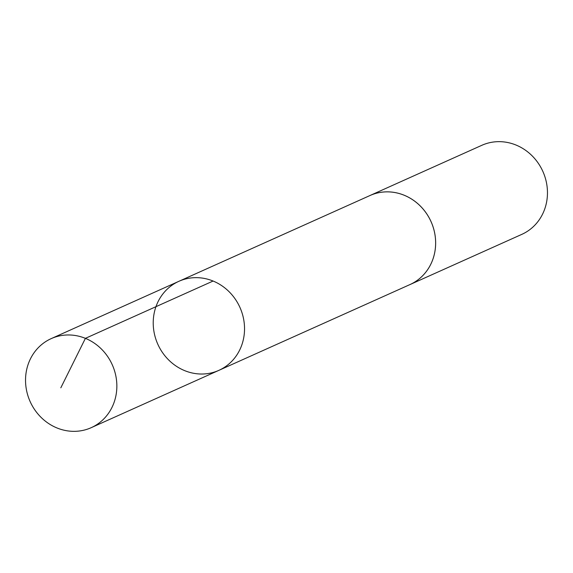 <?xml version="1.0" encoding="UTF-8"?>
<svg xmlns="http://www.w3.org/2000/svg" width="573" height="573" viewBox="0 0 573 573"><rect width="100%" height="100%" fill="white"/><g stroke="black" fill="none" stroke-linecap="round" stroke-linejoin="round"><path stroke-width="0.86" d="M178.891 281.307L370 195.522A48.805 44.988 65.8 0 1 376.676 193.187A48.805 44.988 65.8 0 1 432.472 225.175A48.805 44.988 65.8 0 1 409.974 284.566L218.865 370.359A48.805 44.995 -114.2 0 0 239.929 307.407A48.805 44.995 -114.2 0 0 178.891 281.307A48.805 44.995 -114.2 0 0 156.386 340.706A48.805 44.995 -114.2 0 0 212.189 372.701A48.805 44.995 -114.2 0 0 218.865 370.359A48.805 44.995 -114.2 0 0 239.929 307.407A48.805 44.995 -114.2 0 0 178.891 281.307L51.205 338.622A48.812 45.002 65.8 0 1 57.88 336.287A48.812 45.002 65.8 0 1 113.69 368.281A48.812 45.002 65.8 0 1 91.186 427.687A48.812 45.002 65.8 0 1 84.51 430.022A48.812 45.002 65.8 0 1 28.7 398.027A48.812 45.002 65.8 0 1 51.205 338.622M369.191 195.88A48.812 45.002 65.8 0 1 370 195.515A48.812 45.002 65.8 0 1 376.676 193.173A48.812 45.002 65.8 0 1 432.486 225.168A48.812 45.002 65.8 0 1 409.982 284.573A48.812 45.002 65.8 0 1 409.165 284.931M370 195.515L481.814 145.313A48.812 45.002 65.8 0 1 488.49 142.978A48.812 45.002 65.8 0 1 544.3 174.973A48.812 45.002 65.8 0 1 521.795 234.378L409.982 284.573M213.092 281.035L85.406 338.349L60.824 387.806M218.865 370.359L91.186 427.687"/></g></svg>
